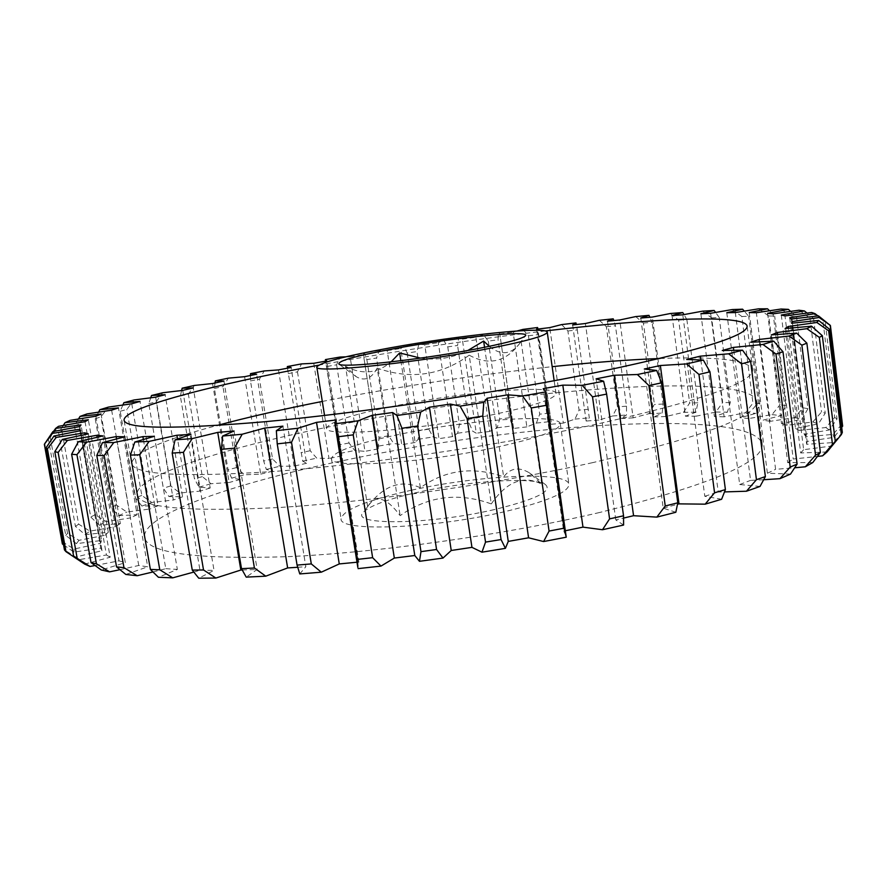 <?xml version="1.0" encoding="UTF-8"?>
<svg xmlns="http://www.w3.org/2000/svg" width="887" height="887" viewBox="0 0 887 887"><rect width="100%" height="100%" fill="white"/><g stroke="black" fill="none" stroke-linecap="round" stroke-linejoin="round"><path stroke-width="0.67" stroke-dasharray="4.43 3.33" d="M489.325 346.329C501.443 356.197 512.054 354.6 521.124 341.55L519.427 343.746C505.546 362.073 488.804 365.887 469.19 355.188L491.287 503.927C458.546 492.063 428.166 495.966 400.126 515.613C386.366 497.163 375.534 494.17 367.639 506.61L368.382 505.645C384.093 485.256 401.412 479.29 420.36 487.739C445.529 469.777 473.292 466.163 503.65 476.884C510.335 467.992 518.873 466.617 529.251 472.771L541.735 484.102C523.518 474.889 506.699 481.497 491.287 503.927M420.46 358.093C436.947 360.565 452.736 358.026 467.848 350.487M494.27 509.593C427.989 525.115 347.349 525.559 363.759 511.843C370.977 505.202 389.482 498.583 419.263 491.975C468.857 480.931 533.187 476.696 545.206 484.402C553.178 490.943 536.192 499.337 494.27 509.593M398.474 405.193C466.95 391.555 555.75 384.315 555.983 393.484C555.284 398.917 533.187 406.202 489.691 415.349C416.336 430.517 323.6 437.202 326.582 428.188C329.099 421.902 353.07 414.24 398.474 405.193M318.444 365.233L332.115 362.728C403.252 349.91 474.268 339.322 545.139 330.951M659.995 358.503C717.006 356.297 747.896 359.978 752.664 369.535C753.839 382.696 698.734 401.589 587.349 426.215C490.444 446.616 364.147 464.766 273.229 471.518C181.203 477.45 133.992 474.767 131.609 463.457C133.338 452.924 161.767 440.274 216.883 425.516M322.303 401.434L337.781 398.44C409.339 384.925 480.798 374.347 552.157 366.675M402.864 433.632C471.108 419.496 559.885 413.275 560.329 423.931C559.752 430.217 537.799 438.123 494.458 447.669C421.38 463.469 328.689 468.946 331.439 458.557C333.8 451.328 357.605 443.023 402.864 433.632M411.59 490.167C479.401 475.022 568.09 470.831 568.955 484.424C568.622 492.385 546.957 501.532 503.949 511.854C431.415 528.896 338.801 531.989 341.085 518.884C343.125 509.792 366.63 500.224 411.59 490.167M599.49 512.52C503.506 534.994 378.017 552.656 287.222 556.692C195.262 559.542 147.697 553.111 144.526 537.4C141.499 514.482 237.084 482.206 347.504 459.688C518.995 423.531 752.098 407.865 762.188 443.988C763.995 462.227 709.755 485.067 599.49 512.52M592.483 462.681C495.966 483.969 370.012 501.92 279.139 507.508C187.146 512.132 139.791 507.863 137.064 494.691C134.68 475.443 231.041 445.939 341.894 424.296C514.061 389.692 747.309 370.81 756.689 400.979C758.13 416.302 703.391 436.87 592.483 462.681M623.594 525.049L615.789 519.904L623.628 518.075M615.789 519.904L596.108 378.838M119.956 569.687L138.749 565.474L147.697 566.815L125.832 574.454M767.588 313.322L781.525 423.709L802.07 419.13L807.946 408.674L796.526 316.726L790.605 311.348M781.292 315.04L795.506 428.432L818.391 423.897L825.232 413.176L821.528 411.967L812.836 421.946L787.146 425.283L773.12 313.832M798.987 310.217L809.942 317.967L813.59 318.5L807.015 313.056M484.557 347.305L503.65 476.884M521.124 341.55L541.735 484.102M469.19 355.188C441.005 375.556 410.348 379.869 377.197 368.105L400.126 515.613M377.197 368.105C371.553 378.649 364.59 381.532 356.297 376.731L345.498 366.287L367.639 506.61M345.498 366.287C362.162 374.99 377.363 373.516 391.112 361.863M400.846 360.699L420.36 487.739M829.733 324.409L841.907 424.274L833.015 434.397L806.006 436.77L791.326 319.043M842.65 426.126L841.907 424.274M811.694 312.49L822.881 320.595L834.734 417.455L825.852 427.523L799.298 430.428L784.984 315.916M822.881 320.595L825.121 321.416L818.002 315.938M789.707 317.79L804.243 434.342L829.278 429.962L837.04 418.986L825.121 321.416M837.04 418.986L834.734 417.455M809.942 317.967L821.528 411.967M813.59 318.5L825.232 413.176M781.048 309.031L791.659 316.448L803.034 407.787L794.663 417.666L770.16 421.314L756.367 312.734M791.659 316.448L796.526 316.726M807.946 408.674L803.034 407.787M758.585 308.831L768.73 315.994L779.95 404.86L772.012 414.617L748.961 418.509L735.334 312.579M768.73 315.994L774.661 316.005L769.472 310.716M749.216 312.579L762.953 420.172L781.026 415.626L785.915 405.448L774.661 316.005M785.915 405.448L779.95 404.86M732.241 309.563L741.854 316.493L752.952 403.13L745.535 412.765L724.125 416.823L710.62 313.288M741.854 316.493L748.672 316.293L744.26 311.093M726.786 312.734L740.368 417.777L755.924 413.331L759.804 403.441L748.672 316.293M759.804 403.441L752.952 403.13M702.615 311.16L711.629 317.901L722.672 402.532L715.831 412.034L696.206 416.18L682.779 314.807M711.629 317.901L719.213 317.479L715.587 312.401M700.874 313.754L714.357 416.469L727.373 412.178L730.267 402.576L719.213 317.479M730.267 402.576L722.672 402.532M670.273 313.521L678.644 320.118L689.665 402.997L683.456 412.377L665.727 416.546L652.322 317.058M678.644 320.118L686.848 319.508L683.999 314.575M672.036 315.539L685.451 416.203L695.94 412.122L697.858 402.798L686.848 319.508M697.858 402.798L689.665 402.997M635.702 316.592L643.397 323.079L654.429 404.461L648.907 413.708L633.152 417.855L619.725 319.985M643.397 323.079L652.1 322.303L649.883 317.269M640.747 318.045L654.162 416.923L662.157 413.087L663.121 404.028L652.1 322.303M663.121 404.028L654.429 404.461M599.346 320.307L606.353 326.726L617.43 406.856L612.618 415.981L598.891 420.061L585.398 323.522M606.353 326.726L615.445 325.784L613.837 320.562M607.484 321.194L620.922 418.553L626.466 415.016L626.51 406.202L615.445 325.784M626.51 406.202L617.43 406.856M561.615 324.598L567.902 330.984L579.067 410.116L574.987 419.119L563.345 423.088L549.752 327.613M567.902 330.984L577.304 329.897L576.328 324.52M572.636 324.941L586.152 421.059L589.301 417.832L577.304 329.897M588.447 409.251L579.067 410.116M522.886 329.41L528.43 335.796L539.717 414.174L536.402 423.077L526.867 426.891L513.13 332.204L517.154 330.973M528.43 335.796L538.043 334.587L537.577 327.536M536.591 329.221L550.239 424.374L551.171 421.979L538.043 334.587M549.308 413.12L539.717 414.174M488.282 341.118L499.725 418.997L497.186 427.789L489.812 431.415L475.875 337.237L483.482 334.698L488.282 341.118L498.028 339.788L498.383 332.658L499.747 333.656L513.518 428.443L509.437 417.766L498.028 339.788M509.437 417.766L499.725 418.997M447.758 346.895L459.411 424.507L457.67 433.222L452.47 436.626L438.311 342.681L443.722 340.408L447.758 346.895L457.57 345.453L458.723 338.213L462.304 339.167L476.308 433.222L472.583 431.093L469.168 423.121L457.57 345.453M469.168 423.121L459.411 424.507M407.188 353.07L419.063 430.683L418.143 439.32L415.171 442.469L400.736 348.469L403.918 346.495L407.188 353.07L416.979 351.54L418.908 344.156L424.707 344.733L438.954 438.666L433.022 436.947L428.798 429.142L416.979 351.54M428.798 429.142L419.063 430.683M366.852 359.612L379.004 437.468L378.206 448.889L363.348 354.29L364.38 352.915L366.852 359.612L376.554 358.004L379.237 350.454L387.198 350.642L401.744 444.72L393.662 443.433L388.65 435.772L376.554 358.004M388.65 435.772L379.004 437.468M325.418 359.601L339.533 444.819L340.342 453.867L341.905 455.84L326.804 360.931M327.07 366.475L336.616 364.79L340.02 357.051M345.708 356.862L350.11 356.84L364.978 451.339L354.789 450.507L349.001 442.99L336.616 364.79M349.001 442.99L339.533 444.819M287.488 368.183L302.678 461.129L306.592 463.291L291.091 367.495M288.164 373.604L297.467 371.853L301.569 363.903M313.754 363.282L328.999 458.49L316.737 458.135L310.195 450.729L297.467 371.853M310.195 450.729L300.981 452.68M250.467 375.478L250.478 380.944L263.683 461.007L266.311 469.423L272.608 471.174L256.665 374.225M250.478 380.944L259.459 379.148L264.237 370.954M278.474 369.912L294.118 466.096L279.837 466.252L272.564 458.956L259.459 379.148M272.564 458.956L263.683 461.007M215.02 382.984L214.399 388.451L228.037 469.755L231.618 478.126L240.333 479.435L223.912 381.044M214.399 388.451L222.947 386.621L228.38 378.15M244.601 376.687L260.711 474.124L244.468 474.8L236.474 467.604L222.947 386.621M236.474 467.604L228.037 469.755M181.591 390.513L180.338 396.057L194.441 478.847L199.01 487.196L210.186 487.994L193.244 387.907M180.338 396.057L188.366 394.216L194.397 385.446M212.558 383.528L229.156 482.495L211.017 483.737L202.347 476.618L188.366 394.216M202.347 476.618L194.441 478.847M150.723 397.775L148.772 403.696L163.363 488.216L168.94 496.532L182.6 496.798L165.115 394.726M148.772 403.696L156.145 401.844L162.753 392.753M182.744 390.38L199.885 491.154L179.939 492.984L170.614 485.932L156.145 401.844M170.614 485.932L163.363 488.216M122.872 405.015L120.2 411.269L135.334 497.773L141.942 506.067L158.074 505.734L140.002 401.423M120.2 411.269L126.797 409.45L133.926 399.993M155.646 397.165L173.342 500.013L151.732 502.463L141.798 495.456L126.797 409.45M141.798 495.456L135.334 497.773M98.601 412.111L95.219 418.686L110.908 507.408L118.559 515.691L137.13 514.704L118.448 407.898M95.219 418.686L100.896 416.912L108.469 407.089M131.764 403.796L150.058 508.972L126.908 512.054L116.452 505.08L100.896 416.912M116.452 505.08L110.908 507.408M78.499 418.963L74.453 425.838L90.729 517.01L99.411 525.259L120.344 523.574L101.029 414.052M74.453 425.838L79.054 424.141L86.981 413.919M111.64 410.171L130.544 517.93L106.096 521.667L95.186 514.704L79.054 424.141M95.186 514.704L90.729 517.01M63.243 425.461L58.575 432.59L75.439 526.423L85.13 534.65L108.292 532.222L88.345 419.762M58.575 432.59L61.924 431.004L70.106 420.371M95.863 416.18L115.399 526.745L89.897 531.136L78.644 524.173L61.924 431.004M78.644 524.173L75.439 526.423M53.475 431.47L48.297 438.799L65.76 535.471L76.404 543.664L101.573 540.46L81.005 424.884M48.297 438.799L50.237 437.358L58.52 426.314M85.041 421.691L105.209 535.26L78.998 540.316L67.545 533.331L50.237 437.358M67.545 533.331L65.76 535.471M79.786 426.569L100.575 543.31L74.076 549.02L62.589 541.979L44.683 443.045M62.589 541.979L62.378 543.964M675.827 512.265L663.221 508.173L644.317 369.014M721.63 499.259L704.799 496.276L686.66 359.479M700.841 359.878L718.237 491.986L724.546 491.919M760.037 486.431L739.691 484.524L722.273 350.487M733.76 350.21L750.568 480.377L763.707 479.734M790.494 474.09L767.388 473.237L750.646 342.238M759.372 341.75L775.593 469.312L794.697 467.793M812.802 462.537L787.7 462.648L771.579 334.887M777.566 334.41L793.233 459.022L817.393 456.461M827.061 451.982L800.695 452.958L785.117 328.534M788.465 328.212L803.633 449.698L831.973 445.984M842.328 432.424L833.625 442.569L806.649 444.298L791.559 323.245M792.413 323.145L807.148 441.438L834.046 437.324L841.708 427.357M63.52 544.784L73.898 552.124L100.785 548.122L79.885 430.827M80.684 430.672L102.06 550.705L75.761 557.014L64.452 549.896M73.754 556.836L78.244 559.808L106.44 554.985L85.019 434.508M88.268 433.843L110.176 557.236L84.675 564.088M95.075 565.54L119.002 560.839L97.126 437.236M102.936 435.916L125.311 562.668L101.262 569.986M116.53 438.888L138.749 565.474M124.956 436.781L147.697 566.815M152.93 571.971L165.791 568.678L143.361 439.409M154.36 436.293L177.356 569.443L158.418 577.271M193.787 572.082L199.974 570.241L177.522 438.932M190.905 434.386L214.022 570.374L198.755 578.213M234.057 431.004L257.141 569.487L246.22 577.127M282.909 426.159L305.827 566.704L299.795 573.933M336.273 419.95L358.869 562.014L357.816 567.436M566.172 535.859L563.655 531.102L543.221 388.683M499.714 333.978L513.13 332.204M498.383 332.658L483.482 334.698M462.304 339.167L475.875 337.237M458.723 338.213L443.722 340.408M424.707 344.733L438.311 342.681M418.908 344.156L403.918 346.495M387.198 350.642L400.736 348.469M379.237 350.454L364.38 352.915M350.11 356.84L363.47 354.567M85.13 534.65L89.897 531.136M120.344 523.574L115.399 526.745M99.411 525.259L106.096 521.667M137.13 514.704L130.544 517.93M118.559 515.691L126.908 512.054M158.074 505.734L150.058 508.972M141.942 506.067L151.732 502.463M182.6 496.798L173.342 500.013M168.94 496.532L179.939 492.984M210.186 487.994L199.885 491.154M199.01 487.196L211.017 483.737M240.333 479.435L229.156 482.495M231.618 478.126L244.468 474.8M272.608 471.174L260.711 474.124M266.311 469.423L279.837 466.252M306.592 463.291L294.118 466.096M302.678 461.129L316.737 458.135M341.905 455.84L328.999 458.49M340.331 453.324L354.789 450.507M378.206 448.889L364.978 451.339M378.926 446.028L393.662 443.433M415.171 442.469L401.744 444.72M418.143 439.32L433.022 436.947M452.47 436.626L438.954 438.666M457.67 433.222L472.583 431.093M489.812 431.415L476.308 433.222M497.186 427.789L512.021 425.926M526.867 426.891L513.518 428.443M536.402 423.077L551.038 421.491M563.345 423.088L550.239 424.374M574.987 419.119L589.301 417.832M598.891 420.061L586.152 421.059M612.618 415.981L626.466 415.016M633.152 417.855L620.922 418.553M648.907 413.708L662.157 413.087M665.727 416.546L654.162 416.923M683.456 412.377L695.94 412.122M696.206 416.18L685.451 416.203M715.831 412.034L727.373 412.178M724.125 416.823L714.357 416.469M745.535 412.765L755.924 413.331M748.961 418.509L740.368 417.777M772.012 414.617L781.026 415.626M770.16 421.314L762.953 420.172M794.663 417.666L802.07 419.13M787.146 425.283L781.525 423.709M812.836 421.946L818.391 423.897M799.298 430.428L795.506 428.432M825.852 427.523L829.278 429.962M806.006 436.77L804.243 434.342M833.015 434.397L834.046 437.324M806.649 444.298L807.148 441.438M833.625 442.569L832.028 445.973M800.695 452.958L803.633 449.698M787.7 462.648L793.233 459.022M767.388 473.237L775.593 469.312M739.691 484.524L750.568 480.377M704.799 496.276L718.237 491.986M663.221 508.173L677.524 504.282M563.655 531.102L565.429 530.736M356.984 562.214L358.869 562.014M297.666 567.281L305.827 566.704M242.195 569.997L257.141 569.487M199.974 570.241L214.022 570.374M165.791 568.678L177.356 569.443M119.002 560.839L125.311 562.668M106.44 554.985L110.176 557.236M78.244 559.808L75.761 557.014M100.785 548.122L102.06 550.705M73.898 552.124L74.076 549.02M101.573 540.46L100.575 543.31M76.404 543.664L78.998 540.316M108.292 532.222L105.209 535.26M519.427 343.746L525.171 336.084M368.382 505.645L363.759 511.843M555.983 393.484L554.164 380.734M131.609 463.457L124.069 420.283M560.329 423.931L568.955 484.424M137.064 494.691L144.526 537.4M551.171 421.979L537.866 329.066M513.506 427.878L499.747 333.656M378.062 448.378L363.348 354.29M340.342 453.867L325.584 361.142M756.689 400.979L762.188 443.988M331.439 458.557L341.085 518.884M752.664 369.535L747.109 326.061M326.582 428.188L324.542 415.46M529.251 472.771L545.206 484.402M356.297 376.731L339.045 364.235"/><path stroke-width="1.33" d="M467.848 350.487L483.637 341.063L489.325 346.329M391.112 361.863L399.649 352.937L420.46 358.093M397.143 348.136C456.883 337.149 533.409 329.576 525.171 336.084C520.869 339.311 502.674 343.945 470.587 349.988C414.839 360.432 343.457 367.95 339.045 364.235C336.971 361.031 356.341 355.665 397.143 348.136M389.648 347.948C458.557 335.33 547.434 326.017 547.246 332.181C546.292 335.874 523.907 341.883 480.067 350.232C406.157 364.125 313.344 373.272 316.803 367.03C319.653 362.672 343.923 356.308 389.648 347.948M545.139 330.951C651.812 318.378 744.714 313.976 747.109 326.061C747.907 336.228 692.292 352.793 580.253 375.744C482.794 394.926 356.042 413.364 265.036 421.713C172.987 429.463 125.987 428.998 124.069 420.283C122.772 408.031 212.825 384.77 318.444 365.233M216.883 425.516C247.872 417.2 283.02 409.173 322.303 401.434M623.628 518.075L633.562 515.702L656.835 517.121L665.239 505.978L648.896 385.546L637.376 374.514L614.159 375.268L633.562 515.702M614.159 375.268L596.108 378.838L603.603 381.233L606.641 394.105L623.539 515.802L623.594 525.049L602.495 529.727L609.58 518.873L592.505 396.833L582.182 385.302L562.813 385.135L543.221 388.683L545.427 391.222L546.425 405.304L564.054 528.197L566.239 537.2L545.427 391.222M143.361 439.409L142.874 436.637L113.769 442.546L104.156 455.519L123.969 567.669L137.175 575.718L152.93 571.971M104.156 455.519L96.805 455.463L102.548 442.591L124.956 436.781L116.13 436.615L86.527 442.192L76.936 454.687L96.428 563.777L109.578 571.849L119.956 569.687M790.605 311.348L788.377 309.352L767.588 313.322L773.12 313.832L798.987 310.217L804.431 310.949L781.292 315.04L784.984 315.916L811.694 312.49L814.987 313.632L789.707 317.79L791.326 319.043L818.479 315.883L830.398 325.518L819.355 317.468L792.224 321.593L792.413 323.145M807.015 313.056L804.431 310.949M483.637 341.063L484.557 347.305M399.649 352.937L400.846 360.699M792.224 321.593L791.559 323.245L818.657 320.451L829.777 329.443L828.68 330.84L816.86 322.48L788.255 326.494L785.117 328.534L811.572 326.205L822.338 335.707L819.355 337.404L806.904 328.689L777.322 332.47L771.579 334.887L796.714 333.135L806.871 343.169L801.881 345.154L789.009 336.04L759.084 339.466L750.646 342.238L773.73 341.162L782.999 351.784L775.948 354.013L762.931 344.455L733.394 347.405L722.273 350.487L742.53 350.188L750.624 361.397L741.543 363.847L728.67 353.813L700.353 356.153L686.66 359.479L703.324 360.044L709.966 371.83L725.4 489.591L721.63 499.259L705.187 504.16L714.556 492.784L698.956 374.447L686.582 363.914L660.36 365.511L678.998 503.871L705.187 504.16M709.966 371.83L698.956 374.447M714.556 492.784L725.4 489.591M750.624 361.397L765.37 476.585L760.037 486.431L746.466 491.221L756.445 479.69L741.543 363.847M756.445 479.69L765.37 476.585M782.999 351.784L797.103 464.112L790.494 474.09L779.961 478.67L790.195 467.061L775.948 354.013M790.195 467.061L797.103 464.112M806.871 343.169L820.386 452.459L812.802 462.537L805.352 466.784L815.53 455.186L801.881 345.154M815.53 455.186L820.386 452.459M822.338 335.707L835.332 441.848L827.061 451.982L822.615 455.829L832.472 444.309L819.355 337.404M832.472 444.309L835.332 441.848M829.777 329.443L842.328 432.424L841.342 434.586L828.68 330.84M841.708 427.357L842.65 426.126L830.398 325.518M79.885 430.827L79.619 429.286L52.499 433.355L44.35 444.298L62.378 543.964L63.52 544.784M44.35 444.298L52.921 431.581L79.786 426.569L81.005 424.884L55.67 428.388L53.475 431.47M85.019 434.508L84.72 432.812L56.225 437.424L47.41 448.9L65.993 551.681L73.754 556.836M47.41 448.9L45.991 447.88L53.974 436.005L80.684 430.672L79.619 429.286M65.993 551.681L64.452 549.896L45.991 447.88M97.126 437.236L96.783 435.306L67.423 440.429L58.121 452.425L77.191 558.366L89.997 566.46L95.075 565.54M58.121 452.425L54.806 451.683L62.29 439.431L88.268 433.843L84.72 432.812M89.997 566.46L84.675 564.088L73.754 556.859L54.806 451.683M73.754 556.859L77.191 558.366M76.936 454.687L71.625 454.266L78.378 441.682L102.936 435.916L96.783 435.306M109.578 571.849L101.262 569.986L91.028 562.602L71.625 454.266M91.028 562.602L96.428 563.777M137.175 575.718L125.832 574.454L116.552 566.882L96.805 455.463M116.552 566.882L123.969 567.669M177.522 438.932L176.89 435.24L149.116 441.393L139.78 454.765L159.793 569.787L172.743 577.847L193.787 572.082M139.78 454.765L130.411 455.109L134.857 442.014L154.36 436.293L142.874 436.637M172.743 577.847L158.418 577.271L150.391 569.443L130.411 455.109M150.391 569.443L159.793 569.787M183.443 452.337L203.522 569.942L215.863 578.047L240.843 570.031L217.725 432.39L192.169 438.621L183.443 452.337L172.189 453.08L175.072 439.863L190.905 434.386L176.89 435.24M215.863 578.047L198.755 578.213L192.268 570.097L172.189 453.08M192.268 570.097L203.522 569.942M234.412 448.168L254.414 568.002L265.767 576.173L287.643 567.935L264.636 428.077L242.173 434.231L234.412 448.168L221.473 449.332L222.57 436.071L234.057 431.004L217.725 432.39M265.767 576.173L246.22 577.127L241.508 568.667L221.473 449.332M241.508 568.667L254.414 568.002M291.513 442.303L311.293 563.91L321.305 572.182L339.266 563.932L316.526 422.356L297.988 428.244L291.513 442.303L277.221 443.877L276.356 430.683L282.909 426.159L264.636 428.077M321.305 572.182L299.795 573.933L297.067 565.097L277.221 443.877M297.067 565.097L311.293 563.91M353.214 434.863L372.629 557.69L380.978 566.094L394.327 558.067L372.008 415.338L358.093 420.793L353.214 434.863L337.98 436.792L334.831 423.11L336.273 419.95L316.526 422.356M334.831 423.11L357.816 567.436L357.483 559.387L337.98 436.792M357.483 559.387L372.629 557.69M417.644 426.015L436.559 549.496L442.99 558.078L451.239 550.483L429.452 407.222L420.693 412.089L417.644 426.015L401.933 428.266L396.921 415.504L392.653 412.522L414.794 555.517L419.462 561.316L420.97 551.647L401.933 428.266M420.97 551.647L436.559 549.496M482.761 416.058L501.066 539.562L505.413 548.343L508.262 541.403L487.107 398.241L483.803 402.376L482.761 416.058L467.072 418.553L460.087 406.135L450.385 404.062L471.951 547.357L481.963 552.191L485.533 542.101L467.072 418.553M485.533 542.101L501.066 539.562M546.425 405.304L531.28 407.953L522.498 395.957L507.686 394.837L528.585 537.799L543.62 541.547L549.075 531.058L531.28 407.953M549.075 531.058L564.054 528.197M660.36 365.511L644.317 369.014L656.69 370.478L661.624 382.829L677.79 502.796L675.827 512.265L656.835 517.121M661.624 382.829L648.896 385.546M665.239 505.978L677.79 502.796M700.353 356.153L700.841 359.878M724.546 491.919L746.466 491.221M733.394 347.405L733.76 350.21M763.707 479.734L779.961 478.67M759.084 339.466L759.372 341.75M794.697 467.793L805.352 466.784M777.322 332.47L777.566 334.41M817.393 456.461L822.615 455.829M788.255 326.494L788.465 328.212M831.973 445.984L841.342 434.586M818.002 315.938L814.987 313.632M769.472 310.716L767.543 308.798L749.216 312.579L756.367 312.734L781.048 309.031L788.377 309.352M744.26 311.093L742.585 309.186L726.786 312.734L735.334 312.579L758.585 308.831L767.543 308.798M715.587 312.401L714.135 310.461L700.874 313.754L710.62 313.288L732.241 309.563L742.585 309.186M683.999 314.575L682.757 312.546L672.036 315.539L682.779 314.807L702.615 311.16L714.135 310.461M649.883 317.269L648.962 315.351L640.747 318.045L652.322 317.058L670.273 313.521L682.757 312.546M613.837 320.562L613.227 318.832L607.484 321.194L619.725 319.985L635.702 316.592L648.962 315.351M576.328 324.52L575.973 322.912L572.636 324.941L585.398 323.522L599.346 320.307L613.227 318.832M517.154 330.973L522.886 329.41L537.577 327.536L536.591 329.221L549.752 327.613L561.615 324.598L575.973 322.912M55.67 428.388L58.52 426.314L85.041 421.691L88.345 419.762L65.084 422.678L70.106 420.371L95.863 416.18L101.029 414.052L80.041 416.402L86.981 413.919L111.64 410.171L118.448 407.898L99.865 409.705L108.469 407.089L131.764 403.796L140.002 401.423L123.903 402.687L133.926 399.993L155.646 397.165L165.115 394.726L151.522 395.491L162.753 392.753L182.744 390.38L193.244 387.907L182.168 388.196L194.397 385.446L212.558 383.528L223.912 381.044L215.33 380.889L228.38 378.15L244.601 376.687L256.665 374.225L250.522 373.649L264.237 370.954L278.474 369.912L291.091 367.495L287.344 366.542L301.569 363.903L313.754 363.282L326.804 360.931L325.418 359.601L340.02 357.051L345.708 356.862M287.344 366.542L287.488 368.183M250.522 373.649L250.467 375.478M215.33 380.889L215.02 382.984M182.168 388.196L181.591 390.513M151.522 395.491L150.723 397.775M123.903 402.687L122.872 405.015M99.865 409.705L98.601 412.111M80.041 416.402L78.499 418.963M65.084 422.678L63.243 425.461M116.13 436.615L116.53 438.888M52.921 431.581L52.499 433.355M53.974 436.005L56.225 437.424M62.29 439.431L67.423 440.429M78.378 441.682L86.527 442.192M102.548 442.591L113.769 442.546M134.857 442.014L149.116 441.393M175.072 439.863L192.169 438.621M222.57 436.071L242.173 434.231M276.356 430.683L297.988 428.244M335.042 423.764L358.093 420.793M392.653 412.522L372.008 415.338M396.921 415.504L420.693 412.089M450.385 404.062L429.452 407.222M460.087 406.135L483.803 402.376M507.686 394.837L487.107 398.241M522.498 395.957L545.416 391.976M582.182 385.302L603.603 381.233M637.376 374.514L656.69 370.478M686.582 363.914L703.324 360.044M728.67 353.813L742.53 350.188M762.931 344.455L773.73 341.162M789.009 336.04L796.714 333.135M806.904 328.689L811.572 326.205M816.86 322.48L818.657 320.451M819.355 317.468L818.479 315.883M677.524 504.282L678.998 503.871M565.429 530.736L582.981 527.133L602.495 529.727M566.239 537.2L543.62 541.547M508.262 541.403L528.585 537.799M505.413 548.343L481.963 552.191M451.239 550.483L471.951 547.357M442.99 558.078L419.462 561.316M394.327 558.067L414.794 555.517M380.978 566.094L358.104 568.622M339.266 563.932L356.984 562.214M287.643 567.935L297.666 567.281M240.843 570.031L242.195 569.997M562.813 385.135L582.981 527.133M606.641 394.105L592.505 396.833M609.58 518.873L623.539 515.802M552.157 366.675C591.984 362.45 627.918 359.723 659.995 358.503M554.164 380.734L547.246 332.181M537.866 329.066L537.688 327.802M325.584 361.142L325.385 359.911M324.542 415.46L316.803 367.03M84.842 564.176L82.347 562.558"/></g></svg>
